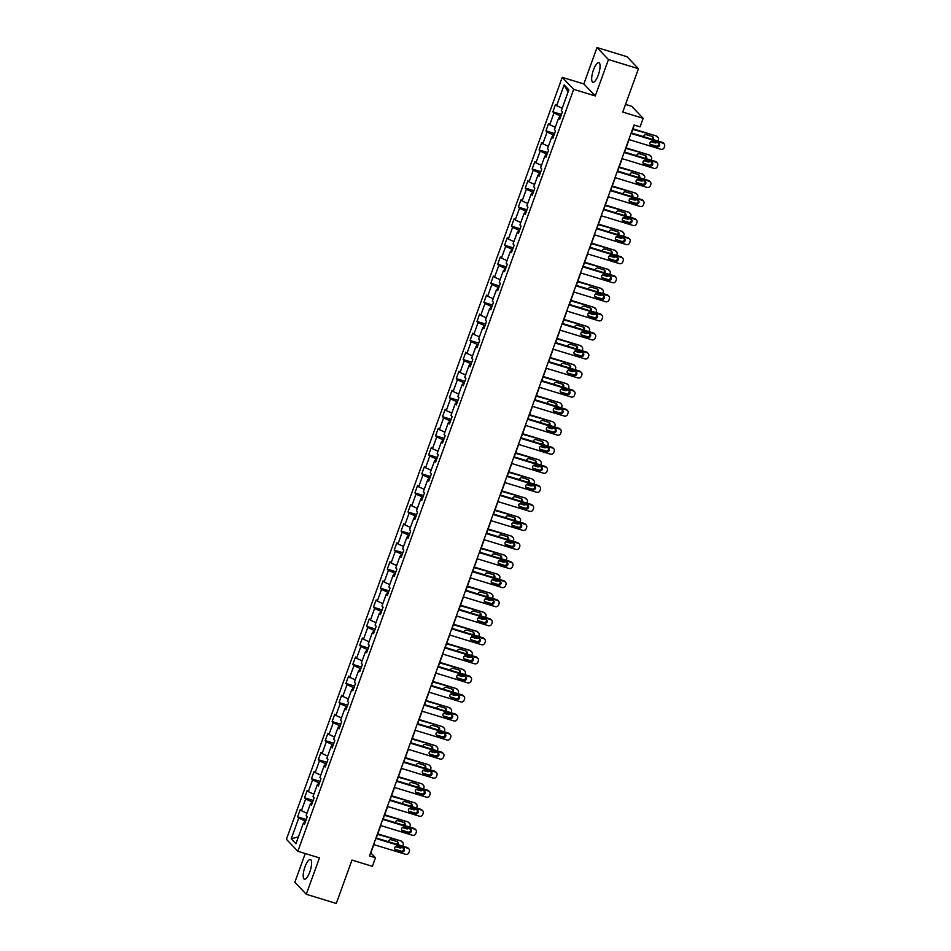 <?xml version="1.0" encoding="UTF-8"?>
<svg xmlns="http://www.w3.org/2000/svg" width="951" height="951" viewBox="0 0 951 951"><rect width="100%" height="100%" fill="white"/><g stroke="black" fill="none" stroke-linecap="round" stroke-linejoin="round"><path stroke-width="1.43" d="M309.824 871.889A10.259 3.091 -73 0 0 310.406 859.538A10.259 3.091 -73 0 0 304.998 866.825A10.259 3.091 -73 0 0 304.415 879.176A10.259 3.091 -73 0 0 309.824 871.889M598.286 75.01A10.259 3.091 -73 0 0 598.88 62.659A10.259 3.091 -73 0 0 593.472 69.946A10.259 3.091 -73 0 0 592.877 82.297A10.259 3.091 -73 0 0 598.286 75.01M305.247 853.546L294.846 882.29L306.281 894.285L336.285 903.45L351.977 860.084L372.376 866.325L375.479 857.766L370.842 852.904L373.838 844.619M562.231 77.352L286.417 839.293L297.853 851.288L573.667 89.346L562.231 77.352L583.843 83.95L595.278 95.944L608.45 59.544L597.014 47.55L583.843 83.95M597.014 47.55L627.018 56.715L638.454 68.71L622.75 112.063L643.161 118.304L631.726 106.31L625.532 104.408M608.45 59.544L638.454 68.71M304.986 823.031L303.452 822.96L304.582 824.148L307.232 816.814L306.115 815.637L310.359 803.904L311.488 805.093L314.139 797.758L313.01 796.581L317.254 784.848L318.383 786.037L321.034 778.703L319.905 777.526L324.148 765.793L325.278 766.981L327.929 759.647L326.799 758.47L331.043 746.737L332.172 747.926L334.823 740.591L333.706 739.414L337.95 727.681L339.079 728.87L341.73 721.547L340.601 720.359L344.844 708.638L345.974 709.815L348.625 702.492L347.495 701.303L351.739 689.582L352.869 690.759L355.519 683.436L354.39 682.247L358.634 670.526L359.763 671.703L362.414 664.38L361.297 663.192L365.541 651.471L366.67 652.648L369.321 645.325L368.192 644.136L372.435 632.415L373.565 633.592L376.216 626.269L375.086 625.08L379.33 613.359L380.459 614.548L383.11 607.213L381.981 606.025L386.225 594.304L387.354 595.492L390.005 588.158L388.888 586.981L393.132 575.248L394.261 576.437L396.912 569.102L395.782 567.925L400.026 556.192L401.156 557.381L403.806 550.047L402.677 548.87L406.921 537.137L408.05 538.325L410.701 530.991L409.572 529.814L413.816 518.081L414.945 519.27L417.596 511.935L416.479 510.758L420.722 499.025L421.852 500.214L424.503 492.88L423.373 491.703L427.617 479.982L428.746 481.158L431.397 473.836L430.268 472.647L434.512 460.926L435.641 462.103L438.292 454.78L437.163 453.591L441.407 441.87L442.536 443.047L445.187 435.724L444.069 434.536L448.313 422.815L449.443 423.991L452.094 416.669L450.964 415.48L455.208 403.759L456.337 404.936L458.988 397.613L457.859 396.424L462.103 384.703L463.232 385.88L465.883 378.557L464.754 377.369L468.998 365.648L470.127 366.836L472.778 359.502L471.66 358.325L475.904 346.592L477.033 347.781L479.684 340.446L478.555 339.269L482.799 327.536L483.928 328.725L486.579 321.39L485.45 320.214L489.694 308.481L490.823 309.669L493.474 302.335L492.345 301.158L496.588 289.425L497.718 290.614L500.369 283.279L499.251 282.102L503.495 270.369L504.624 271.558L507.275 264.223L506.146 263.047L510.39 251.326L511.519 252.502L514.17 245.18L513.041 243.991L517.285 232.27L518.414 233.447L521.065 226.124L519.935 224.935L524.179 213.214L525.309 214.391L527.96 207.068L526.842 205.88L531.086 194.159L532.215 195.335L534.866 188.013L533.737 186.824L537.981 175.103L539.11 176.28L541.761 168.957L540.632 167.768L544.875 156.047L546.005 157.224L548.656 149.901L547.526 148.713L551.77 136.992L552.9 138.18L555.55 130.846L554.433 129.657L558.677 117.936L559.806 119.125L562.457 111.79L561.328 110.613L568.841 89.846L564.145 84.912L568.08 91.962M303.452 822.96L295.939 843.727L291.244 838.794L298.757 818.038L297.627 816.85L306.27 819.489M564.145 84.912L556.632 105.68L555.503 104.503L552.852 111.826L553.969 113.014L549.726 124.736L548.596 123.547L545.945 130.881L547.075 132.058L542.831 143.791L541.701 142.602L539.051 149.937L540.18 151.114L535.936 162.847L534.807 161.658L532.156 168.993L533.285 170.17L529.041 181.903L527.912 180.714L525.261 188.048L526.379 189.225L522.135 200.958L521.005 199.769L518.354 207.104L519.484 208.281L515.24 220.014L514.111 218.825L511.46 226.16L512.589 227.337L508.345 239.07L507.216 237.881L504.565 245.203L505.694 246.392L501.45 258.113L500.321 256.936L497.67 264.259L498.788 265.448L494.544 277.169L493.414 275.992L490.764 283.315L491.893 284.504L487.649 296.225L486.52 295.048L483.869 302.37L484.998 303.559L480.754 315.28L479.625 314.103L476.974 321.426L478.103 322.615L473.86 334.336L472.73 333.159L470.079 340.482L471.197 341.671L466.953 353.392L465.824 352.203L463.173 359.537L464.302 360.726L460.058 372.447L458.929 371.259L456.278 378.593L457.407 379.77L453.163 391.503L452.034 390.314L449.383 397.649L450.512 398.826L446.269 410.559L445.139 409.37L442.488 416.704L443.606 417.881L439.362 429.614L438.245 428.425L435.582 435.76L436.711 436.937L432.467 448.67L431.338 447.481L428.687 454.816L429.816 455.993L425.572 467.726L424.443 466.537L421.792 473.871L422.922 475.048L418.678 486.769L417.548 485.592L414.898 492.915L416.015 494.104L411.771 505.825L410.654 504.648L407.991 511.971L409.12 513.16L404.876 524.881L403.747 523.704L401.096 531.027L402.225 532.215L397.982 543.936L396.852 542.759L394.201 550.082L395.331 551.271L391.087 562.992L389.958 561.815L387.307 569.138L388.424 570.327L384.18 582.048L383.063 580.871L380.4 588.193L381.529 589.382L377.285 601.103L376.156 599.915L373.505 607.249L374.635 608.426L370.391 620.159L369.261 618.97L366.61 626.305L367.74 627.482L363.496 639.215L362.367 638.026L359.716 645.36L360.833 646.537L356.589 658.27L355.472 657.082L352.809 664.416L353.938 665.593L349.695 677.326L348.565 676.137L345.914 683.472L347.044 684.649L342.8 696.382L341.671 695.193L339.02 702.527L340.149 703.704L335.905 715.425L334.776 714.249L332.125 721.571L333.242 722.76L328.998 734.481L327.881 733.304L325.218 740.627L326.348 741.816L322.104 753.537L320.974 752.36L318.323 759.683L319.453 760.871L315.209 772.592L314.08 771.416L311.429 778.738L312.558 779.927L308.314 791.648L307.185 790.471L304.534 797.794L305.651 798.983L301.408 810.704L300.29 809.527L297.627 816.85M643.161 118.304L640.059 126.852L634.067 125.021L369.475 855.936L375.479 857.766M312.594 802.014L311.69 801.741L310.906 803.928M311.88 803.975L310.359 803.904M301.408 810.704L306.971 813.248M305.651 798.983L311.69 801.741M319.488 782.958L318.597 782.685L317.8 784.872M318.787 784.92L317.254 784.848M308.314 791.648L313.866 794.192M312.558 779.927L318.597 782.685M326.395 763.903L325.492 763.629L324.695 765.828M325.682 765.864L324.148 765.793M315.209 772.592L320.772 775.136M319.453 760.871L325.492 763.629M333.29 744.847L332.386 744.574L331.59 746.773M332.577 746.82L331.043 746.737M322.104 753.537L327.667 756.081M326.348 741.816L332.386 744.574M340.185 725.803L339.281 725.518L338.497 727.717M339.471 727.765L337.95 727.681M328.998 734.481L334.562 737.025M333.242 722.76L339.281 725.518M347.079 706.748L346.188 706.462L345.391 708.661M346.378 708.709L344.844 708.638M335.905 715.425L341.457 717.981M340.149 703.704L346.188 706.462M353.986 687.692L353.083 687.418L352.286 689.606M353.273 689.653L351.739 689.582M342.8 696.382L348.363 698.926M347.044 684.649L353.083 687.418M360.881 668.636L359.977 668.363L359.181 670.55M360.167 670.598L358.634 670.526M349.695 677.326L355.258 679.87M353.938 665.593L359.977 668.363M367.775 649.581L366.872 649.307L366.087 651.494M367.062 651.542L365.541 651.471M356.589 658.27L362.153 660.814M360.833 646.537L366.872 649.307M374.67 630.525L373.779 630.251L372.982 632.439M373.969 632.486L372.435 632.415M363.496 639.215L369.047 641.759M367.74 627.482L373.779 630.251M381.577 611.469L380.673 611.196L379.877 613.383M380.864 613.431L379.33 613.359M370.391 620.159L375.954 622.703M374.635 608.426L380.673 611.196M388.472 592.414L387.568 592.14L386.772 594.327M387.758 594.375L386.225 594.304M377.285 601.103L382.849 603.647M381.529 589.382L387.568 592.14M395.366 573.358L394.463 573.084L393.678 575.272M394.653 575.319L393.132 575.248M384.18 582.048L389.744 584.592M388.424 570.327L394.463 573.084M402.261 554.302L401.37 554.029L400.573 556.216M401.56 556.264L400.026 556.192M391.087 562.992L396.638 565.536M395.331 551.271L401.37 554.029M409.168 535.247L408.264 534.973L407.468 537.16M408.454 537.208L406.921 537.137M397.982 543.936L403.545 546.48M402.225 532.215L408.264 534.973M416.062 516.191L415.159 515.918L414.363 518.117M415.349 518.152L413.816 518.081M404.876 524.881L410.44 527.425M409.12 513.16L415.159 515.918M422.957 497.147L422.054 496.862L421.269 499.061M422.244 499.109L420.722 499.025M411.771 505.825L417.334 508.369M416.015 494.104L422.054 496.862M429.852 478.091L428.96 477.806L428.164 480.005M429.151 480.053L427.617 479.982M418.678 486.769L424.229 489.325M422.922 475.048L428.96 477.806M436.759 459.036L435.855 458.762L435.059 460.95M436.045 460.997L434.512 460.926M425.572 467.726L431.136 470.269M429.816 455.993L435.855 458.762M443.653 439.98L442.75 439.707L441.953 441.894M442.94 441.942L441.407 441.87M432.467 448.67L438.031 451.214M436.711 436.937L442.75 439.707M450.548 420.924L449.645 420.651L448.86 422.838M449.835 422.886L448.313 422.815M439.362 429.614L444.925 432.158M443.606 417.881L449.645 420.651M457.443 401.869L456.551 401.595L455.755 403.783M456.742 403.83L455.208 403.759M446.269 410.559L451.82 413.103M450.512 398.826L456.551 401.595M464.35 382.813L463.446 382.54L462.65 384.727M463.636 384.775L462.103 384.703M453.163 391.503L458.727 394.047M457.407 379.77L463.446 382.54M471.244 363.757L470.341 363.484L469.544 365.671M470.531 365.719L468.998 365.648M460.058 372.447L465.621 374.991M464.302 360.726L470.341 363.484M478.139 344.702L477.236 344.428L476.451 346.616M477.426 346.663L475.904 346.592M466.953 353.392L472.516 355.936M471.197 341.671L477.236 344.428M485.034 325.646L484.142 325.373L483.346 327.56M484.332 327.608L482.799 327.536M473.86 334.336L479.411 336.88M478.103 322.615L484.142 325.373M491.94 306.591L491.037 306.317L490.24 308.504M491.227 308.552L489.694 308.481M480.754 315.28L486.318 317.824M484.998 303.559L491.037 306.317M498.835 287.535L497.932 287.261L497.135 289.461M498.122 289.496L496.588 289.425M487.649 296.225L493.212 298.769M491.893 284.504L497.932 287.261M505.73 268.479L504.826 268.206L504.042 270.405M505.017 270.453L503.495 270.369M494.544 277.169L500.107 279.713M498.788 265.448L504.826 268.206M512.625 249.435L511.733 249.15L510.937 251.349M511.923 251.397L510.39 251.326M501.45 258.113L507.002 260.657M505.694 246.392L511.733 249.15M519.531 230.38L518.628 230.106L517.831 232.294M518.818 232.341L517.285 232.27M508.345 239.07L513.909 241.613M512.589 227.337L518.628 230.106M526.426 211.324L525.523 211.051L524.726 213.238M525.713 213.286L524.179 213.214M515.24 220.014L520.803 222.558M519.484 208.281L525.523 211.051M533.321 192.268L532.417 191.995L531.633 194.182M532.608 194.23L531.086 194.159M522.135 200.958L527.698 203.502M526.379 189.225L532.417 191.995M540.216 173.213L539.324 172.939L538.528 175.127M539.514 175.174L537.981 175.103M529.041 181.903L534.593 184.446M533.285 170.17L539.324 172.939M547.122 154.157L546.219 153.884L545.422 156.071M546.409 156.119L544.875 156.047M535.936 162.847L541.499 165.391M540.18 151.114L546.219 153.884M554.017 135.101L553.113 134.828L552.317 137.015M553.304 137.063L551.77 136.992M542.831 143.791L548.394 146.335M547.075 132.058L553.113 134.828M560.912 116.046L560.008 115.772L559.224 117.96M560.198 118.007L558.677 117.936M549.726 124.736L555.289 127.279M553.969 113.014L560.008 115.772M556.632 105.68L562.184 108.224M595.278 95.944L573.667 89.346M306.281 894.285L319.453 857.885L297.853 851.288M376.239 837.997L380.733 825.563M383.134 818.942L387.639 806.507M390.029 799.886L394.534 787.452M396.936 780.83L401.429 768.396M403.83 761.775L408.324 749.34M410.725 742.719L415.23 730.285M417.62 723.663L422.125 711.229M424.526 704.608L429.02 692.173M431.421 685.552L435.915 673.13M438.316 666.496L442.821 654.074M445.211 647.441L449.716 635.018M452.117 628.385L456.611 615.963M459.012 609.341L463.506 596.907M465.907 590.286L470.412 577.851M472.802 571.23L477.307 558.796M479.708 552.174L484.202 539.74M486.603 533.119L491.096 520.684M493.498 514.063L498.003 501.629M500.392 495.007L504.898 482.573M507.299 475.952L511.793 463.517M514.194 456.896L518.687 444.462M521.089 437.84L525.594 425.418M527.983 418.785L532.489 406.362M534.89 399.729L539.383 387.307M541.785 380.673L546.278 368.251M548.679 361.63L553.185 349.195M555.574 342.574L560.08 330.14M562.481 323.518L566.974 311.084M569.376 304.463L573.869 292.028M576.27 285.407L580.776 272.973M583.165 266.351L587.67 253.917M590.072 247.296L594.565 234.861M596.966 228.24L601.46 215.806M603.861 209.184L608.367 196.762M610.756 190.129L615.261 177.706M617.663 171.073L622.156 158.651M624.557 152.017L629.051 139.595M631.452 132.974L634.305 125.092M305.699 821.07L304.795 820.796L303.999 822.984M291.244 838.794L298.436 836.844M298.757 818.038L304.795 820.796M552.852 111.826L561.482 114.465M545.945 130.881L554.588 133.52M539.051 149.937L547.693 152.576M532.156 168.993L540.798 171.632M525.261 188.048L533.891 190.687M518.354 207.104L526.997 209.743M511.46 226.16L520.102 228.799M504.565 245.203L513.207 247.842M497.67 264.259L506.301 266.898M490.764 283.315L499.406 285.954M483.869 302.37L492.511 305.009M476.974 321.426L485.616 324.065M470.079 340.482L478.71 343.121M463.173 359.537L471.815 362.176M456.278 378.593L464.92 381.232M449.383 397.649L458.025 400.288M442.488 416.704L451.119 419.343M435.582 435.76L444.224 438.399M428.687 454.816L437.329 457.455M421.792 473.871L430.434 476.499M414.898 492.915L423.528 495.554M407.991 511.971L416.633 514.61M401.096 531.027L409.738 533.666M394.201 550.082L402.844 552.721M387.307 569.138L395.937 571.777M380.4 588.193L389.042 590.833M373.505 607.249L382.147 609.888M366.61 626.305L375.253 628.944M359.716 645.36L368.346 648M352.809 664.416L361.451 667.055M345.914 683.472L354.557 686.111M339.02 702.527L347.662 705.155M332.125 721.571L340.755 724.21M325.218 740.627L333.86 743.266M318.323 759.683L326.966 762.322M311.429 778.738L320.071 781.377M304.534 797.794L313.164 800.433M631.024 133.413L663.073 143.197A2.627 2.473 136.4 0 1 664.583 146.371L664.143 147.595A2.627 2.473 136.4 0 1 660.862 149.307L628.813 139.524M664.095 143.827L663.322 143.019A2.627 2.473 -43.6 0 0 662.3 142.388L631.214 132.89M658.354 142.983A2.104 1.985 -43.6 0 1 659.34 145.967A2.104 1.985 -43.6 0 1 656.939 146.882L651.173 145.123A2.104 1.985 -43.6 0 1 650.187 142.127A2.104 1.985 -43.6 0 1 652.588 141.224L658.354 142.983M658.722 143.137A2.104 1.985 -43.6 0 1 656.166 146.074L650.401 144.314A2.104 1.985 -43.6 0 1 650.032 144.16M656.832 142.507A2.627 2.473 136.4 0 1 654.68 142.816L650.674 141.604M632.76 129.348L656.119 135.91A2.627 2.473 -43.6 0 1 657.141 136.528L657.914 137.336A2.627 2.473 136.4 0 0 656.891 136.718M632.95 128.825L656.119 135.91M651.899 139.215A2.104 1.985 136.4 0 0 652.541 136.647M653.099 139.583A2.104 1.985 136.4 0 0 652.172 136.492L646.407 134.733A2.104 1.985 136.4 0 0 643.661 136.694M657.973 141.069L658.401 139.892A2.627 2.473 136.4 0 0 657.914 137.336M624.129 152.469L656.166 162.252A2.627 2.473 136.4 0 1 657.688 165.426L657.248 166.651A2.627 2.473 136.4 0 1 653.955 168.363L621.918 158.579M657.189 162.883L656.416 162.074A2.627 2.473 -43.6 0 0 655.394 161.444L624.32 151.946M651.447 162.027A2.104 1.985 -43.6 0 1 652.434 165.022A2.104 1.985 -43.6 0 1 650.032 165.938L644.279 164.178A2.104 1.985 -43.6 0 1 643.292 161.183A2.104 1.985 -43.6 0 1 645.693 160.267L651.447 162.027M651.815 162.193A2.104 1.985 -43.6 0 1 649.26 165.129L643.506 163.37A2.104 1.985 -43.6 0 1 643.138 163.215M617.235 171.525L649.271 181.308A2.627 2.473 136.4 0 1 650.793 184.482L650.353 185.707A2.627 2.473 136.4 0 1 647.06 187.418L615.024 177.623M650.294 181.938L649.521 181.13A2.627 2.473 -43.6 0 0 648.499 180.5L617.413 171.002M644.552 181.082A2.104 1.985 -43.6 0 1 645.539 184.078A2.104 1.985 -43.6 0 1 643.138 184.993L637.384 183.234A2.104 1.985 -43.6 0 1 636.397 180.238A2.104 1.985 -43.6 0 1 638.799 179.323L644.552 181.082M644.921 181.249A2.104 1.985 -43.6 0 1 642.365 184.185L636.611 182.426A2.104 1.985 -43.6 0 1 636.243 182.271M649.925 161.563A2.627 2.473 136.4 0 1 647.774 161.872L643.779 160.66M625.865 148.404L649.212 154.954A2.627 2.473 -43.6 0 1 650.234 155.584L651.007 156.392A2.627 2.473 136.4 0 0 649.985 155.774M626.055 147.881L649.212 154.954M644.992 158.27A2.104 1.985 136.4 0 0 645.634 155.702M646.193 158.627A2.104 1.985 136.4 0 0 645.277 155.548L639.512 153.789A2.104 1.985 136.4 0 0 636.766 155.75M651.078 160.125L651.506 158.948A2.627 2.473 136.4 0 0 651.007 156.392M643.031 180.619A2.627 2.473 136.4 0 1 640.879 180.928L636.885 179.715M618.97 167.459L642.317 174.009A2.627 2.473 -43.6 0 1 643.34 174.639L644.112 175.448A2.627 2.473 136.4 0 0 643.09 174.829M619.16 166.936L642.317 174.009M638.097 177.326A2.104 1.985 136.4 0 0 638.739 174.758M639.298 177.682A2.104 1.985 136.4 0 0 638.371 174.604L632.617 172.844A2.104 1.985 136.4 0 0 629.859 174.806M644.184 179.18L644.612 178.003A2.627 2.473 136.4 0 0 644.112 175.448M610.328 190.58L642.377 200.364A2.627 2.473 136.4 0 1 643.886 203.538L643.447 204.762A2.627 2.473 136.4 0 1 640.166 206.474L608.117 196.679M643.399 200.994L642.626 200.174A2.627 2.473 -43.6 0 0 641.604 199.555L610.518 190.057M637.657 200.138A2.104 1.985 -43.6 0 1 638.644 203.134A2.104 1.985 -43.6 0 1 636.243 204.049L630.477 202.29A2.104 1.985 -43.6 0 1 629.491 199.294A2.104 1.985 -43.6 0 1 631.892 198.379L637.657 200.138M638.026 200.292A2.104 1.985 -43.6 0 1 635.47 203.241L629.705 201.481A2.104 1.985 -43.6 0 1 629.336 201.327M603.433 209.636L635.482 219.419A2.627 2.473 136.4 0 1 636.992 222.593L636.552 223.818A2.627 2.473 136.4 0 1 633.271 225.53L601.222 215.734M636.504 220.05L635.732 219.229A2.627 2.473 -43.6 0 0 634.709 218.611L603.623 209.113M630.763 219.194A2.104 1.985 -43.6 0 1 631.749 222.189A2.104 1.985 -43.6 0 1 629.348 223.105L623.583 221.345A2.104 1.985 -43.6 0 1 622.596 218.35A2.104 1.985 -43.6 0 1 624.997 217.434L630.763 219.194M631.131 219.348A2.104 1.985 -43.6 0 1 628.575 222.296L622.81 220.537A2.104 1.985 -43.6 0 1 622.441 220.382M596.539 228.68L628.575 238.475A2.627 2.473 136.4 0 1 630.097 241.649L629.657 242.874A2.627 2.473 136.4 0 1 626.364 244.573L594.327 234.79M629.598 239.093L628.825 238.285A2.627 2.473 -43.6 0 0 627.803 237.667L596.729 228.169M623.856 238.249A2.104 1.985 -43.6 0 1 624.843 241.245A2.104 1.985 -43.6 0 1 622.441 242.16L616.688 240.401A2.104 1.985 -43.6 0 1 615.701 237.405A2.104 1.985 -43.6 0 1 618.102 236.49L623.856 238.249M624.225 238.404A2.104 1.985 -43.6 0 1 621.669 241.352L615.915 239.593A2.104 1.985 -43.6 0 1 615.547 239.438M636.136 199.674A2.627 2.473 136.4 0 1 633.984 199.983L629.99 198.759M612.075 186.515L635.423 193.065A2.627 2.473 -43.6 0 1 636.445 193.695L637.218 194.503A2.627 2.473 136.4 0 0 636.195 193.873M612.254 185.992L635.423 193.065M631.202 196.37A2.104 1.985 136.4 0 0 631.844 193.814M632.403 196.738A2.104 1.985 136.4 0 0 631.476 193.659L625.71 191.9A2.104 1.985 136.4 0 0 622.964 193.861M637.289 198.236L637.705 197.059A2.627 2.473 136.4 0 0 637.218 194.503M629.241 218.73A2.627 2.473 136.4 0 1 627.089 219.039L623.083 217.815M605.169 205.571L628.528 212.121A2.627 2.473 -43.6 0 1 629.55 212.751L630.323 213.559A2.627 2.473 136.4 0 0 629.3 212.929M605.359 205.047L628.528 212.121M624.308 215.425A2.104 1.985 136.4 0 0 624.95 212.869M625.508 215.794A2.104 1.985 136.4 0 0 624.581 212.715L618.816 210.956A2.104 1.985 136.4 0 0 616.07 212.917M630.382 217.292L630.81 216.115A2.627 2.473 136.4 0 0 630.323 213.559M622.334 237.786A2.627 2.473 136.4 0 1 620.183 238.095L616.189 236.87M598.274 224.626L621.621 231.176A2.627 2.473 -43.6 0 1 622.643 231.806L623.416 232.615A2.627 2.473 136.4 0 0 622.394 231.985M598.464 224.103L621.621 231.176M617.401 234.481A2.104 1.985 136.4 0 0 618.043 231.925M618.602 234.849A2.104 1.985 136.4 0 0 617.686 231.771L611.921 230.011A2.104 1.985 136.4 0 0 609.175 231.973M623.487 236.347L623.915 235.159A2.627 2.473 136.4 0 0 623.416 232.615M589.644 247.736L621.681 257.531A2.627 2.473 136.4 0 1 623.202 260.705L622.762 261.929A2.627 2.473 136.4 0 1 619.47 263.629L587.433 253.846M622.703 258.149L621.93 257.341A2.627 2.473 -43.6 0 0 620.908 256.711L589.822 247.224M616.961 257.305A2.104 1.985 -43.6 0 1 617.948 260.301A2.104 1.985 -43.6 0 1 615.547 261.216L609.793 259.457A2.104 1.985 -43.6 0 1 608.806 256.461A2.104 1.985 -43.6 0 1 611.208 255.546L616.961 257.305M617.33 257.459A2.104 1.985 -43.6 0 1 614.774 260.408L609.02 258.648A2.104 1.985 -43.6 0 1 608.652 258.494M615.44 256.841A2.627 2.473 136.4 0 1 613.288 257.15L609.294 255.926M591.379 243.67L614.726 250.232A2.627 2.473 -43.6 0 1 615.749 250.862L616.521 251.67A2.627 2.473 136.4 0 0 615.499 251.04M591.57 243.159L614.726 250.232M610.506 253.537A2.104 1.985 136.4 0 0 611.148 250.981M611.707 253.905A2.104 1.985 136.4 0 0 610.78 250.826L605.026 249.067A2.104 1.985 136.4 0 0 602.268 251.028M616.593 255.391L617.021 254.214A2.627 2.473 136.4 0 0 616.521 251.67M582.737 266.791L614.786 276.586A2.627 2.473 136.4 0 1 616.296 279.76L615.856 280.973A2.627 2.473 136.4 0 1 612.575 282.685L580.526 272.901M615.808 277.205L615.035 276.396A2.627 2.473 -43.6 0 0 614.013 275.766L582.927 266.28M610.067 276.361A2.104 1.985 -43.6 0 1 611.053 279.356A2.104 1.985 -43.6 0 1 608.652 280.272L602.886 278.512A2.104 1.985 -43.6 0 1 601.9 275.517A2.104 1.985 -43.6 0 1 604.301 274.601L610.067 276.361M610.435 276.515A2.104 1.985 -43.6 0 1 607.879 279.463L602.114 277.704A2.104 1.985 -43.6 0 1 601.745 277.549M608.545 275.897A2.627 2.473 136.4 0 1 606.393 276.206L602.399 274.982M584.485 262.726L607.832 269.288A2.627 2.473 -43.6 0 1 608.854 269.918L609.627 270.726A2.627 2.473 136.4 0 0 608.604 270.096M584.663 262.214L607.832 269.288M603.612 272.592A2.104 1.985 136.4 0 0 604.254 270.036M604.812 272.961A2.104 1.985 136.4 0 0 603.885 269.882L598.12 268.123A2.104 1.985 136.4 0 0 595.374 270.084M609.698 274.447L610.114 273.27A2.627 2.473 136.4 0 0 609.627 270.726M575.842 285.847L607.891 295.63A2.627 2.473 136.4 0 1 609.401 298.816L608.961 300.029A2.627 2.473 136.4 0 1 605.68 301.74L573.631 291.957M608.913 296.26L608.141 295.452A2.627 2.473 -43.6 0 0 607.118 294.822L576.033 285.336M603.172 295.416A2.104 1.985 -43.6 0 1 604.158 298.412A2.104 1.985 -43.6 0 1 601.757 299.327L595.992 297.568A2.104 1.985 -43.6 0 1 595.005 294.572A2.104 1.985 -43.6 0 1 597.406 293.657L603.172 295.416M603.54 295.571A2.104 1.985 -43.6 0 1 600.984 298.519L595.219 296.76A2.104 1.985 -43.6 0 1 594.851 296.593M601.65 294.953A2.627 2.473 136.4 0 1 599.499 295.262L595.492 294.037M577.578 281.781L600.937 288.343A2.627 2.473 -43.6 0 1 601.959 288.973L602.732 289.782A2.627 2.473 136.4 0 0 601.71 289.152M577.768 281.27L600.937 288.343M596.717 291.648A2.104 1.985 136.4 0 0 597.359 289.092M597.917 292.016A2.104 1.985 136.4 0 0 596.99 288.938L591.225 287.178A2.104 1.985 136.4 0 0 588.479 289.128M602.791 293.502L603.219 292.326A2.627 2.473 136.4 0 0 602.732 289.782M568.948 304.902L600.984 314.686A2.627 2.473 136.4 0 1 602.506 317.872L602.066 319.084A2.627 2.473 136.4 0 1 598.773 320.796L566.737 311.013M602.007 315.316L601.234 314.508A2.627 2.473 -43.6 0 0 600.212 313.878L569.138 304.391M596.277 314.472A2.104 1.985 -43.6 0 1 597.252 317.468A2.104 1.985 -43.6 0 1 594.851 318.383L589.097 316.624A2.104 1.985 -43.6 0 1 588.11 313.628A2.104 1.985 -43.6 0 1 590.512 312.713L596.277 314.472M596.634 314.626A2.104 1.985 -43.6 0 1 594.078 317.563L588.324 315.803A2.104 1.985 -43.6 0 1 587.956 315.649M594.744 314.008A2.627 2.473 136.4 0 1 592.592 314.317L588.598 313.093M570.683 300.837L594.03 307.399A2.627 2.473 -43.6 0 1 595.053 308.029L595.825 308.837A2.627 2.473 136.4 0 0 594.803 308.207M570.873 300.326L594.03 307.399M589.81 310.704A2.104 1.985 136.4 0 0 590.452 308.148M591.011 311.072A2.104 1.985 136.4 0 0 590.096 307.981L584.33 306.222A2.104 1.985 136.4 0 0 581.584 308.183M595.897 312.558L596.325 311.381A2.627 2.473 136.4 0 0 595.825 308.837M562.053 323.958L594.09 333.742A2.627 2.473 136.4 0 1 595.611 336.916L595.171 338.14A2.627 2.473 136.4 0 1 591.879 339.852L559.842 330.068M595.112 334.372L594.339 333.563A2.627 2.473 -43.6 0 0 593.317 332.933L562.231 323.447M589.37 333.528A2.104 1.985 -43.6 0 1 590.357 336.523A2.104 1.985 -43.6 0 1 587.956 337.439L582.202 335.679A2.104 1.985 -43.6 0 1 581.216 332.684A2.104 1.985 -43.6 0 1 583.617 331.768L589.37 333.528M589.739 333.682A2.104 1.985 -43.6 0 1 587.183 336.618L581.43 334.859A2.104 1.985 -43.6 0 1 581.061 334.704M587.849 333.064A2.627 2.473 136.4 0 1 585.697 333.373L581.703 332.149M563.788 319.893L587.136 326.455A2.627 2.473 -43.6 0 1 588.158 327.073L588.931 327.893A2.627 2.473 136.4 0 0 587.908 327.263M563.979 319.381L587.136 326.455M582.915 329.759A2.104 1.985 136.4 0 0 583.557 327.192M584.116 330.128A2.104 1.985 136.4 0 0 583.189 327.037L577.435 325.278A2.104 1.985 136.4 0 0 574.677 327.239M589.002 331.614L589.43 330.437A2.627 2.473 136.4 0 0 588.931 327.893M555.146 343.014L587.195 352.797A2.627 2.473 136.4 0 1 588.705 355.971L588.265 357.196A2.627 2.473 136.4 0 1 584.984 358.907L552.935 349.124M588.217 353.427L587.445 352.619A2.627 2.473 -43.6 0 0 586.422 351.989L555.336 342.491M582.476 352.583A2.104 1.985 -43.6 0 1 583.462 355.579A2.104 1.985 -43.6 0 1 581.061 356.482L575.296 354.723A2.104 1.985 -43.6 0 1 574.309 351.739A2.104 1.985 -43.6 0 1 576.71 350.824L582.476 352.583M582.844 352.738A2.104 1.985 -43.6 0 1 580.288 355.674L574.523 353.915A2.104 1.985 -43.6 0 1 574.154 353.76M580.954 352.12A2.627 2.473 136.4 0 1 578.802 352.429L574.808 351.204M556.894 338.948L580.241 345.51A2.627 2.473 -43.6 0 1 581.263 346.128L582.036 346.949A2.627 2.473 136.4 0 0 581.013 346.319M557.072 338.437L580.241 345.51M576.021 348.815A2.104 1.985 136.4 0 0 576.663 346.247M577.221 349.183A2.104 1.985 136.4 0 0 576.294 346.093L570.529 344.333A2.104 1.985 136.4 0 0 567.783 346.295M582.107 350.669L582.523 349.493A2.627 2.473 136.4 0 0 582.036 346.949M548.251 362.069L580.3 371.853A2.627 2.473 136.4 0 1 581.81 375.027L581.37 376.251A2.627 2.473 136.4 0 1 578.089 377.963L546.04 368.18M581.323 372.483L580.55 371.675A2.627 2.473 -43.6 0 0 579.528 371.045L548.442 361.546M575.581 371.639A2.104 1.985 -43.6 0 1 576.568 374.635A2.104 1.985 -43.6 0 1 574.166 375.538L568.401 373.779A2.104 1.985 -43.6 0 1 567.414 370.795A2.104 1.985 -43.6 0 1 569.815 369.88L575.581 371.639M575.949 371.793A2.104 1.985 -43.6 0 1 573.394 374.73L567.628 372.97A2.104 1.985 -43.6 0 1 567.26 372.816M574.059 371.175A2.627 2.473 136.4 0 1 571.908 371.484L567.902 370.26M549.987 358.004L573.346 364.566A2.627 2.473 -43.6 0 1 574.368 365.184L575.141 365.992A2.627 2.473 136.4 0 0 574.119 365.374M550.177 357.481L573.346 364.566M569.126 367.871A2.104 1.985 136.4 0 0 569.768 365.303M570.327 368.239A2.104 1.985 136.4 0 0 569.399 365.148L563.634 363.389A2.104 1.985 136.4 0 0 560.888 365.35M575.2 369.725L575.628 368.548A2.627 2.473 136.4 0 0 575.141 365.992M541.357 381.125L573.394 390.909A2.627 2.473 136.4 0 1 574.915 394.083L574.475 395.307A2.627 2.473 136.4 0 1 571.182 397.019L539.146 387.235M574.416 391.539L573.643 390.73A2.627 2.473 -43.6 0 0 572.621 390.1L541.547 380.602M568.686 390.695A2.104 1.985 -43.6 0 1 569.661 393.678A2.104 1.985 -43.6 0 1 567.26 394.594L561.506 392.834A2.104 1.985 -43.6 0 1 560.519 389.839A2.104 1.985 -43.6 0 1 562.921 388.935L568.686 390.695M569.043 390.849A2.104 1.985 -43.6 0 1 566.487 393.785L560.733 392.026A2.104 1.985 -43.6 0 1 560.365 391.871M567.153 390.219A2.627 2.473 136.4 0 1 565.001 390.528L561.007 389.316M543.092 377.06L566.439 383.622A2.627 2.473 -43.6 0 1 567.462 384.24L568.234 385.048A2.627 2.473 136.4 0 0 567.212 384.43M543.283 376.537L566.439 383.622M562.219 386.926A2.104 1.985 136.4 0 0 562.861 384.359M563.42 387.283A2.104 1.985 136.4 0 0 562.505 384.204L556.739 382.445A2.104 1.985 136.4 0 0 553.993 384.406M568.306 388.781L568.734 387.604A2.627 2.473 136.4 0 0 568.234 385.048M534.462 400.181L566.499 409.964A2.627 2.473 136.4 0 1 568.02 413.138L567.581 414.363A2.627 2.473 136.4 0 1 564.288 416.074L532.251 406.279M567.521 410.594L566.748 409.786A2.627 2.473 -43.6 0 0 565.726 409.156L534.64 399.658M561.779 409.738A2.104 1.985 -43.6 0 1 562.766 412.734A2.104 1.985 -43.6 0 1 560.365 413.649L554.611 411.89A2.104 1.985 -43.6 0 1 553.625 408.894A2.104 1.985 -43.6 0 1 556.026 407.979L561.779 409.738M562.148 409.905A2.104 1.985 -43.6 0 1 559.592 412.841L553.839 411.082A2.104 1.985 -43.6 0 1 553.47 410.927M560.258 409.275A2.627 2.473 136.4 0 1 558.106 409.584L554.112 408.371M536.198 396.115L559.545 402.665A2.627 2.473 -43.6 0 1 560.567 403.295L561.34 404.104A2.627 2.473 136.4 0 0 560.317 403.486M536.388 395.592L559.545 402.665M555.325 405.982A2.104 1.985 136.4 0 0 555.966 403.414M556.525 406.339A2.104 1.985 136.4 0 0 555.598 403.26L549.844 401.5A2.104 1.985 136.4 0 0 547.087 403.462M561.411 407.836L561.839 406.659A2.627 2.473 136.4 0 0 561.34 404.104M527.555 419.236L559.604 429.02A2.627 2.473 136.4 0 1 561.114 432.194L560.674 433.418A2.627 2.473 136.4 0 1 557.393 435.13L525.344 425.335M560.626 429.65L559.854 428.83A2.627 2.473 -43.6 0 0 558.831 428.212L527.746 418.713M554.885 428.794A2.104 1.985 -43.6 0 1 555.871 431.79A2.104 1.985 -43.6 0 1 553.47 432.705L547.705 430.946A2.104 1.985 -43.6 0 1 546.718 427.95A2.104 1.985 -43.6 0 1 549.119 427.035L554.885 428.794M555.253 428.949A2.104 1.985 -43.6 0 1 552.697 431.897L546.932 430.137A2.104 1.985 -43.6 0 1 546.563 429.983M553.363 428.33A2.627 2.473 136.4 0 1 551.211 428.639L547.217 427.427M529.303 415.171L552.65 421.721A2.627 2.473 -43.6 0 1 553.672 422.351L554.445 423.159A2.627 2.473 136.4 0 0 553.423 422.541M529.481 414.648L552.65 421.721M548.43 425.026A2.104 1.985 136.4 0 0 549.072 422.47M549.63 425.394A2.104 1.985 136.4 0 0 548.703 422.315L542.938 420.556A2.104 1.985 136.4 0 0 540.192 422.517M554.516 426.892L554.944 425.715A2.627 2.473 136.4 0 0 554.445 423.159M520.661 438.292L552.709 448.076A2.627 2.473 136.4 0 1 554.219 451.25L553.779 452.474A2.627 2.473 136.4 0 1 550.498 454.186L518.45 444.39M553.732 448.706L552.959 447.885A2.627 2.473 -43.6 0 0 551.937 447.267L520.851 437.769M547.99 447.85A2.104 1.985 -43.6 0 1 548.977 450.845A2.104 1.985 -43.6 0 1 546.575 451.761L540.81 450.001A2.104 1.985 -43.6 0 1 539.823 447.006A2.104 1.985 -43.6 0 1 542.225 446.09L547.99 447.85M548.358 448.004A2.104 1.985 -43.6 0 1 545.803 450.952L540.037 449.193A2.104 1.985 -43.6 0 1 539.669 449.038M546.468 447.386A2.627 2.473 136.4 0 1 544.317 447.695L540.311 446.471M522.396 434.227L545.755 440.777A2.627 2.473 -43.6 0 1 546.777 441.407L547.55 442.215A2.627 2.473 136.4 0 0 546.528 441.585M522.586 433.704L545.755 440.777M541.535 444.081A2.104 1.985 136.4 0 0 542.177 441.526M542.736 444.45A2.104 1.985 136.4 0 0 541.808 441.371L536.043 439.612A2.104 1.985 136.4 0 0 533.297 441.573M547.61 445.948L548.038 444.771A2.627 2.473 136.4 0 0 547.55 442.215M513.766 457.336L545.803 467.131A2.627 2.473 136.4 0 1 547.324 470.305L546.884 471.53A2.627 2.473 136.4 0 1 543.592 473.229L511.555 463.446M546.825 467.749L546.052 466.941A2.627 2.473 -43.6 0 0 545.03 466.323L513.956 456.825M541.095 466.905A2.104 1.985 -43.6 0 1 542.07 469.901A2.104 1.985 -43.6 0 1 539.669 470.816L533.915 469.057A2.104 1.985 -43.6 0 1 532.929 466.061A2.104 1.985 -43.6 0 1 535.33 465.146L541.095 466.905M541.452 467.06A2.104 1.985 -43.6 0 1 538.896 470.008L533.142 468.249A2.104 1.985 -43.6 0 1 532.774 468.094M539.562 466.442A2.627 2.473 136.4 0 1 537.422 466.751L533.416 465.526M515.501 453.282L538.848 459.832A2.627 2.473 -43.6 0 1 539.871 460.462L540.644 461.271A2.627 2.473 136.4 0 0 539.621 460.641M515.692 452.759L538.848 459.832M534.628 463.137A2.104 1.985 136.4 0 0 535.27 460.581M535.829 463.506A2.104 1.985 136.4 0 0 534.914 460.427L529.148 458.667A2.104 1.985 136.4 0 0 526.402 460.629M540.715 465.003L541.143 463.826A2.627 2.473 136.4 0 0 540.644 461.271M506.871 476.392L538.908 486.187A2.627 2.473 136.4 0 1 540.43 489.361L539.99 490.585A2.627 2.473 136.4 0 1 536.697 492.285L504.66 482.502M539.93 486.805L539.158 485.997A2.627 2.473 -43.6 0 0 538.135 485.367L507.049 475.88M534.189 485.961A2.104 1.985 -43.6 0 1 535.175 488.957A2.104 1.985 -43.6 0 1 532.774 489.872L527.02 488.113A2.104 1.985 -43.6 0 1 526.034 485.117A2.104 1.985 -43.6 0 1 528.435 484.202L534.189 485.961M534.557 486.116A2.104 1.985 -43.6 0 1 532.001 489.064L526.248 487.304A2.104 1.985 -43.6 0 1 525.879 487.15M532.667 485.497A2.627 2.473 136.4 0 1 530.515 485.806L526.521 484.582M508.607 472.326L531.954 478.888A2.627 2.473 -43.6 0 1 532.976 479.518L533.749 480.326A2.627 2.473 136.4 0 0 532.726 479.696M508.797 471.815L531.954 478.888M527.734 482.193A2.104 1.985 136.4 0 0 528.376 479.637M528.934 482.561A2.104 1.985 136.4 0 0 528.007 479.482L522.254 477.723A2.104 1.985 136.4 0 0 519.496 479.684M533.82 484.059L534.248 482.87A2.627 2.473 136.4 0 0 533.749 480.326M499.964 495.447L532.013 505.243A2.627 2.473 136.4 0 1 533.523 508.416L533.083 509.629A2.627 2.473 136.4 0 1 529.802 511.341L497.753 501.557M533.035 505.861L532.263 505.052A2.627 2.473 -43.6 0 0 531.24 504.422L500.155 494.936M527.294 505.017A2.104 1.985 -43.6 0 1 528.28 508.012A2.104 1.985 -43.6 0 1 525.879 508.928L520.114 507.168A2.104 1.985 -43.6 0 1 519.127 504.173A2.104 1.985 -43.6 0 1 521.528 503.257L527.294 505.017M527.662 505.171A2.104 1.985 -43.6 0 1 525.107 508.119L519.341 506.36A2.104 1.985 -43.6 0 1 518.973 506.205M525.772 504.553A2.627 2.473 136.4 0 1 523.621 504.862L519.626 503.638M501.712 491.382L525.059 497.944A2.627 2.473 -43.6 0 1 526.081 498.574L526.854 499.382A2.627 2.473 136.4 0 0 525.832 498.752M501.89 490.871L525.059 497.944M520.839 501.248A2.104 1.985 136.4 0 0 521.481 498.693M522.04 501.617A2.104 1.985 136.4 0 0 521.112 498.538L515.347 496.779A2.104 1.985 136.4 0 0 512.601 498.74M526.925 503.103L527.353 501.926A2.627 2.473 136.4 0 0 526.854 499.382M493.07 514.503L525.118 524.286A2.627 2.473 136.4 0 1 526.628 527.472L526.188 528.685A2.627 2.473 136.4 0 1 522.907 530.396L490.859 520.613M526.141 524.916L525.368 524.108A2.627 2.473 -43.6 0 0 524.346 523.478L493.26 513.992M520.399 524.072A2.104 1.985 -43.6 0 1 521.386 527.068A2.104 1.985 -43.6 0 1 518.984 527.983L513.219 526.224A2.104 1.985 -43.6 0 1 512.232 523.228A2.104 1.985 -43.6 0 1 514.634 522.313L520.399 524.072M520.768 524.227A2.104 1.985 -43.6 0 1 518.212 527.175L512.446 525.416A2.104 1.985 -43.6 0 1 512.078 525.261M518.877 523.609A2.627 2.473 136.4 0 1 516.726 523.918L512.72 522.693M494.805 510.437L518.164 516.999A2.627 2.473 -43.6 0 1 519.187 517.629L519.959 518.438A2.627 2.473 136.4 0 0 518.937 517.808M494.995 509.926L518.164 516.999M513.944 520.304A2.104 1.985 136.4 0 0 514.586 517.748M515.145 520.673A2.104 1.985 136.4 0 0 514.218 517.594L508.452 515.834A2.104 1.985 136.4 0 0 505.706 517.784M520.019 522.158L520.447 520.982A2.627 2.473 136.4 0 0 519.959 518.438M486.175 533.559L518.212 543.342A2.627 2.473 136.4 0 1 519.733 546.528L519.294 547.74A2.627 2.473 136.4 0 1 516.001 549.452L483.964 539.669M519.234 543.972L518.461 543.164A2.627 2.473 -43.6 0 0 517.439 542.534L486.365 533.047M513.504 543.128A2.104 1.985 -43.6 0 1 514.479 546.124A2.104 1.985 -43.6 0 1 512.078 547.039L506.324 545.28A2.104 1.985 -43.6 0 1 505.338 542.284A2.104 1.985 -43.6 0 1 507.739 541.369L513.504 543.128M513.861 543.283A2.104 1.985 -43.6 0 1 511.305 546.231L505.552 544.471A2.104 1.985 -43.6 0 1 505.183 544.305M511.971 542.664A2.627 2.473 136.4 0 1 509.831 542.973L505.825 541.749M487.911 529.493L511.258 536.055A2.627 2.473 -43.6 0 1 512.28 536.685L513.053 537.493A2.627 2.473 136.4 0 0 512.03 536.863M488.101 528.982L511.258 536.055M507.038 539.36A2.104 1.985 136.4 0 0 507.679 536.804M508.238 539.728A2.104 1.985 136.4 0 0 507.323 536.649L501.557 534.89A2.104 1.985 136.4 0 0 498.811 536.84M513.124 541.214L513.552 540.037A2.627 2.473 136.4 0 0 513.053 537.493M479.28 552.614L511.317 562.398A2.627 2.473 136.4 0 1 512.839 565.583L512.399 566.796A2.627 2.473 136.4 0 1 509.106 568.508L477.069 558.724M512.339 563.028L511.567 562.219A2.627 2.473 -43.6 0 0 510.544 561.589L479.459 552.103M506.598 562.184A2.104 1.985 -43.6 0 1 507.584 565.179A2.104 1.985 -43.6 0 1 505.183 566.095L499.43 564.335A2.104 1.985 -43.6 0 1 498.443 561.34A2.104 1.985 -43.6 0 1 500.844 560.424L506.598 562.184M506.966 562.338A2.104 1.985 -43.6 0 1 504.41 565.274L498.657 563.515A2.104 1.985 -43.6 0 1 498.288 563.361M505.076 561.72A2.627 2.473 136.4 0 1 502.924 562.029L498.93 560.805M481.016 548.549L504.363 555.111A2.627 2.473 -43.6 0 1 505.385 555.741L506.158 556.549A2.627 2.473 136.4 0 0 505.136 555.919M481.206 548.038L504.363 555.111M500.143 558.415A2.104 1.985 136.4 0 0 500.785 555.86M501.343 558.784A2.104 1.985 136.4 0 0 500.416 555.693L494.663 553.934A2.104 1.985 136.4 0 0 491.905 555.895M506.229 560.27L506.657 559.093A2.627 2.473 136.4 0 0 506.158 556.549M472.374 571.67L504.422 581.453A2.627 2.473 136.4 0 1 505.932 584.627L505.492 585.852A2.627 2.473 136.4 0 1 502.211 587.563L470.163 577.78M505.445 582.083L504.672 581.275A2.627 2.473 -43.6 0 0 503.65 580.645L472.564 571.147M499.703 581.239A2.104 1.985 -43.6 0 1 500.69 584.235A2.104 1.985 -43.6 0 1 498.288 585.15L492.523 583.391A2.104 1.985 -43.6 0 1 491.536 580.395A2.104 1.985 -43.6 0 1 493.938 579.48L499.703 581.239M500.071 581.394A2.104 1.985 -43.6 0 1 497.516 584.33L491.75 582.571A2.104 1.985 -43.6 0 1 491.382 582.416M498.181 580.776A2.627 2.473 136.4 0 1 496.03 581.085L492.036 579.86M474.121 567.604L497.468 574.166A2.627 2.473 -43.6 0 1 498.49 574.784L499.263 575.605A2.627 2.473 136.4 0 0 498.241 574.975M474.299 567.093L497.468 574.166M493.248 577.471A2.104 1.985 136.4 0 0 493.89 574.903M494.449 577.839A2.104 1.985 136.4 0 0 493.521 574.749L487.756 572.989A2.104 1.985 136.4 0 0 485.01 574.951M499.334 579.325L499.762 578.149A2.627 2.473 136.4 0 0 499.263 575.605M465.479 590.726L497.528 600.509A2.627 2.473 136.4 0 1 499.037 603.683L498.597 604.907A2.627 2.473 136.4 0 1 495.316 606.619L463.268 596.836M498.55 601.139L497.777 600.331A2.627 2.473 -43.6 0 0 496.755 599.701L465.669 590.202M492.808 600.295A2.104 1.985 -43.6 0 1 493.795 603.291A2.104 1.985 -43.6 0 1 491.394 604.194L485.628 602.435A2.104 1.985 -43.6 0 1 484.641 599.451A2.104 1.985 -43.6 0 1 487.043 598.536L492.808 600.295M493.177 600.45A2.104 1.985 -43.6 0 1 490.621 603.386L484.855 601.626A2.104 1.985 -43.6 0 1 484.487 601.472M491.287 599.831A2.627 2.473 136.4 0 1 489.135 600.14L485.129 598.916M467.214 586.66L490.573 593.222A2.627 2.473 -43.6 0 1 491.596 593.84L492.368 594.66A2.627 2.473 136.4 0 0 491.346 594.03M467.405 586.137L490.573 593.222M486.353 596.527A2.104 1.985 136.4 0 0 486.995 593.959M487.554 596.895A2.104 1.985 136.4 0 0 486.627 593.804L480.861 592.045A2.104 1.985 136.4 0 0 478.115 594.006M492.428 598.381L492.856 597.204A2.627 2.473 136.4 0 0 492.368 594.66M458.584 609.781L490.621 619.565A2.627 2.473 136.4 0 1 492.142 622.739L491.703 623.963A2.627 2.473 136.4 0 1 488.41 625.675L456.373 615.891M491.643 620.195L490.871 619.386A2.627 2.473 -43.6 0 0 489.848 618.756L458.774 609.258M485.913 619.351A2.104 1.985 -43.6 0 1 486.888 622.334A2.104 1.985 -43.6 0 1 484.487 623.25L478.733 621.49A2.104 1.985 -43.6 0 1 477.747 618.495A2.104 1.985 -43.6 0 1 480.148 617.591L485.913 619.351M486.27 619.505A2.104 1.985 -43.6 0 1 483.726 622.441L477.961 620.682A2.104 1.985 -43.6 0 1 477.592 620.528M484.38 618.875A2.627 2.473 136.4 0 1 482.24 619.184L478.234 617.972M460.32 605.716L483.667 612.278A2.627 2.473 -43.6 0 1 484.689 612.896L485.462 613.704A2.627 2.473 136.4 0 0 484.439 613.086M460.51 605.193L483.667 612.278M479.447 615.582A2.104 1.985 136.4 0 0 480.089 613.015M480.647 615.951A2.104 1.985 136.4 0 0 479.732 612.86L473.967 611.101A2.104 1.985 136.4 0 0 471.22 613.062M485.533 617.437L485.961 616.26A2.627 2.473 136.4 0 0 485.462 613.704M451.689 628.837L483.726 638.62A2.627 2.473 136.4 0 1 485.248 641.794L484.808 643.019A2.627 2.473 136.4 0 1 481.515 644.73L449.478 634.935M484.748 639.25L483.976 638.442A2.627 2.473 -43.6 0 0 482.953 637.812L451.868 628.314M479.007 638.394A2.104 1.985 -43.6 0 1 479.993 641.39A2.104 1.985 -43.6 0 1 477.592 642.305L471.839 640.546A2.104 1.985 -43.6 0 1 470.852 637.55A2.104 1.985 -43.6 0 1 473.253 636.635L479.007 638.394M479.375 638.561A2.104 1.985 -43.6 0 1 476.82 641.497L471.066 639.738A2.104 1.985 -43.6 0 1 470.697 639.583M477.485 637.931A2.627 2.473 136.4 0 1 475.334 638.24L471.339 637.027M453.425 624.771L476.772 631.321A2.627 2.473 -43.6 0 1 477.794 631.951L478.567 632.76A2.627 2.473 136.4 0 0 477.545 632.142M453.615 624.248L476.772 631.321M472.552 634.638A2.104 1.985 136.4 0 0 473.194 632.07M473.753 634.995A2.104 1.985 136.4 0 0 472.825 631.916L467.072 630.156A2.104 1.985 136.4 0 0 464.314 632.118M478.638 636.492L479.066 635.316A2.627 2.473 136.4 0 0 478.567 632.76M444.783 647.893L476.831 657.676A2.627 2.473 136.4 0 1 478.341 660.85L477.901 662.074A2.627 2.473 136.4 0 1 474.62 663.786L442.572 653.991M477.854 658.306L477.081 657.486A2.627 2.473 -43.6 0 0 476.059 656.868L444.973 647.369M472.112 657.45A2.104 1.985 -43.6 0 1 473.099 660.446A2.104 1.985 -43.6 0 1 470.697 661.361L464.932 659.602A2.104 1.985 -43.6 0 1 463.945 656.606A2.104 1.985 -43.6 0 1 466.347 655.691L472.112 657.45M472.481 657.617A2.104 1.985 -43.6 0 1 469.925 660.553L464.159 658.793A2.104 1.985 -43.6 0 1 463.791 658.639M470.59 656.986A2.627 2.473 136.4 0 1 468.439 657.296L464.445 656.083M446.53 643.827L469.877 650.377A2.627 2.473 -43.6 0 1 470.9 651.007L471.672 651.815A2.627 2.473 136.4 0 0 470.65 651.197M446.708 643.304L469.877 650.377M465.657 653.694A2.104 1.985 136.4 0 0 466.299 651.126M466.858 654.05A2.104 1.985 136.4 0 0 465.931 650.971L460.165 649.212A2.104 1.985 136.4 0 0 457.419 651.173M471.744 655.548L472.171 654.371A2.627 2.473 136.4 0 0 471.672 651.815M437.888 666.948L469.937 676.732A2.627 2.473 136.4 0 1 471.446 679.906L471.007 681.13A2.627 2.473 136.4 0 1 467.726 682.842L435.677 673.046M470.959 677.362L470.186 676.541A2.627 2.473 -43.6 0 0 469.164 675.923L438.078 666.425M465.217 676.506A2.104 1.985 -43.6 0 1 466.204 679.501A2.104 1.985 -43.6 0 1 463.803 680.417L458.037 678.657A2.104 1.985 -43.6 0 1 457.051 675.662A2.104 1.985 -43.6 0 1 459.452 674.746L465.217 676.506M465.586 676.66A2.104 1.985 -43.6 0 1 463.03 679.608L457.265 677.849A2.104 1.985 -43.6 0 1 456.896 677.694M463.696 676.042A2.627 2.473 136.4 0 1 461.544 676.351L457.538 675.127M439.624 662.883L462.982 669.433A2.627 2.473 -43.6 0 1 464.005 670.063L464.777 670.871A2.627 2.473 136.4 0 0 463.755 670.241M439.814 662.36L462.982 669.433M458.762 672.737A2.104 1.985 136.4 0 0 459.404 670.182M459.963 673.106A2.104 1.985 136.4 0 0 459.036 670.027L453.27 668.268A2.104 1.985 136.4 0 0 450.524 670.229M464.837 674.604L465.265 673.427A2.627 2.473 136.4 0 0 464.777 670.871M430.993 685.992L463.03 695.787A2.627 2.473 136.4 0 1 464.552 698.961L464.112 700.186A2.627 2.473 136.4 0 1 460.819 701.897L428.782 692.102M464.052 696.417L463.28 695.597A2.627 2.473 -43.6 0 0 462.257 694.979L431.183 685.481M458.323 695.561A2.104 1.985 -43.6 0 1 459.297 698.557A2.104 1.985 -43.6 0 1 456.908 699.472L451.143 697.713A2.104 1.985 -43.6 0 1 450.156 694.717A2.104 1.985 -43.6 0 1 452.557 693.802L458.323 695.561M458.679 695.716A2.104 1.985 -43.6 0 1 456.135 698.664L450.37 696.905A2.104 1.985 -43.6 0 1 450.001 696.75M456.801 695.098A2.627 2.473 136.4 0 1 454.649 695.407L450.643 694.182M432.729 681.938L456.076 688.488A2.627 2.473 -43.6 0 1 457.098 689.118L457.871 689.927A2.627 2.473 136.4 0 0 456.849 689.297M432.919 681.415L456.076 688.488M451.856 691.793A2.104 1.985 136.4 0 0 452.51 689.237M453.056 692.162A2.104 1.985 136.4 0 0 452.141 689.083L446.376 687.323A2.104 1.985 136.4 0 0 443.63 689.285M457.942 693.659L458.37 692.483A2.627 2.473 136.4 0 0 457.871 689.927M424.098 705.048L456.135 714.843A2.627 2.473 136.4 0 1 457.657 718.017L457.217 719.241A2.627 2.473 136.4 0 1 453.924 720.941L421.887 711.158M457.158 715.461L456.385 714.653A2.627 2.473 -43.6 0 0 455.363 714.035L424.277 704.536M451.416 714.617A2.104 1.985 -43.6 0 1 452.403 717.613A2.104 1.985 -43.6 0 1 450.001 718.528L444.248 716.769A2.104 1.985 -43.6 0 1 443.261 713.773A2.104 1.985 -43.6 0 1 445.662 712.858L451.416 714.617M451.784 714.772A2.104 1.985 -43.6 0 1 449.229 717.72L443.475 715.96A2.104 1.985 -43.6 0 1 443.107 715.806M449.894 714.153A2.627 2.473 136.4 0 1 447.743 714.463L443.748 713.238M425.834 700.994L449.181 707.544A2.627 2.473 -43.6 0 1 450.203 708.174L450.976 708.982A2.627 2.473 136.4 0 0 449.954 708.352M426.024 700.471L449.181 707.544M444.961 710.849A2.104 1.985 136.4 0 0 445.603 708.293M446.162 711.217A2.104 1.985 136.4 0 0 445.234 708.138L439.481 706.379A2.104 1.985 136.4 0 0 436.723 708.34M451.047 712.715L451.475 711.526A2.627 2.473 136.4 0 0 450.976 708.982M417.192 724.103L449.241 733.899A2.627 2.473 136.4 0 1 450.75 737.073L450.31 738.297A2.627 2.473 136.4 0 1 447.029 739.997L414.981 730.213M450.263 734.517L449.49 733.708A2.627 2.473 -43.6 0 0 448.468 733.078L417.382 723.592M444.521 733.673A2.104 1.985 -43.6 0 1 445.508 736.668A2.104 1.985 -43.6 0 1 443.107 737.584L437.341 735.824A2.104 1.985 -43.6 0 1 436.354 732.829A2.104 1.985 -43.6 0 1 438.756 731.913L444.521 733.673M444.89 733.827A2.104 1.985 -43.6 0 1 442.334 736.775L436.568 735.016A2.104 1.985 -43.6 0 1 436.2 734.861M443 733.209A2.627 2.473 136.4 0 1 440.848 733.518L436.854 732.294M418.939 720.038L442.286 726.6A2.627 2.473 -43.6 0 1 443.309 727.23L444.081 728.038A2.627 2.473 136.4 0 0 443.059 727.408M419.118 719.527L442.286 726.6M438.066 729.904A2.104 1.985 136.4 0 0 438.708 727.349M439.267 730.273A2.104 1.985 136.4 0 0 438.34 727.194L432.574 725.435A2.104 1.985 136.4 0 0 429.828 727.396M444.153 731.759L444.581 730.582A2.627 2.473 136.4 0 0 444.081 728.038M410.297 743.159L442.346 752.954A2.627 2.473 136.4 0 1 443.855 756.128L443.416 757.341A2.627 2.473 136.4 0 1 440.135 759.053L408.086 749.269M443.368 753.572L442.595 752.764A2.627 2.473 -43.6 0 0 441.573 752.134L410.487 742.648M437.626 752.728A2.104 1.985 -43.6 0 1 438.613 755.724A2.104 1.985 -43.6 0 1 436.212 756.639L430.446 754.88A2.104 1.985 -43.6 0 1 429.46 751.884A2.104 1.985 -43.6 0 1 431.861 750.969L437.626 752.728M437.995 752.883A2.104 1.985 -43.6 0 1 435.439 755.831L429.674 754.072A2.104 1.985 -43.6 0 1 429.305 753.917M436.105 752.265A2.627 2.473 136.4 0 1 433.953 752.574L429.947 751.349M412.033 739.093L435.392 745.655A2.627 2.473 -43.6 0 1 436.414 746.285L437.187 747.094A2.627 2.473 136.4 0 0 436.164 746.464M412.223 738.582L435.392 745.655M431.172 748.96A2.104 1.985 136.4 0 0 431.813 746.404M432.372 749.329A2.104 1.985 136.4 0 0 431.445 746.25L425.679 744.49A2.104 1.985 136.4 0 0 422.933 746.452M437.246 750.815L437.674 749.638A2.627 2.473 136.4 0 0 437.187 747.094M403.402 762.215L435.439 771.998A2.627 2.473 136.4 0 1 436.961 775.184L436.521 776.396A2.627 2.473 136.4 0 1 433.228 778.108L401.191 768.325M436.461 772.628L435.689 771.82A2.627 2.473 -43.6 0 0 434.666 771.19L403.593 761.703M430.732 771.784A2.104 1.985 -43.6 0 1 431.706 774.78A2.104 1.985 -43.6 0 1 429.317 775.695L423.552 773.936A2.104 1.985 -43.6 0 1 422.565 770.94A2.104 1.985 -43.6 0 1 424.966 770.025L430.732 771.784M431.088 771.939A2.104 1.985 -43.6 0 1 428.544 774.887L422.779 773.127A2.104 1.985 -43.6 0 1 422.41 772.961M429.21 771.32A2.627 2.473 136.4 0 1 427.058 771.63L423.052 770.405M405.138 758.149L428.497 764.711A2.627 2.473 -43.6 0 1 429.507 765.341L430.28 766.149A2.627 2.473 136.4 0 0 429.258 765.519M405.328 757.638L428.497 764.711M424.265 768.016A2.104 1.985 136.4 0 0 424.919 765.46M425.466 768.384A2.104 1.985 136.4 0 0 424.55 765.305L418.785 763.546A2.104 1.985 136.4 0 0 416.039 765.496M430.351 769.87L430.779 768.693A2.627 2.473 136.4 0 0 430.28 766.149M396.508 781.27L428.544 791.054A2.627 2.473 136.4 0 1 430.066 794.24L429.626 795.452A2.627 2.473 136.4 0 1 426.333 797.164L394.296 787.38M429.567 791.684L428.794 790.875A2.627 2.473 -43.6 0 0 427.772 790.245L396.686 780.759M423.825 790.84A2.104 1.985 -43.6 0 1 424.812 793.835A2.104 1.985 -43.6 0 1 422.41 794.751L416.657 792.991A2.104 1.985 -43.6 0 1 415.67 789.996A2.104 1.985 -43.6 0 1 418.071 789.08L423.825 790.84M424.194 790.994A2.104 1.985 -43.6 0 1 421.638 793.93L415.884 792.171A2.104 1.985 -43.6 0 1 415.516 792.017M422.303 790.376A2.627 2.473 136.4 0 1 420.152 790.685L416.158 789.461M398.243 777.205L421.59 783.767A2.627 2.473 -43.6 0 1 422.613 784.397L423.385 785.205A2.627 2.473 136.4 0 0 422.363 784.575M398.433 776.694L421.59 783.767M417.37 787.071A2.104 1.985 136.4 0 0 418.012 784.516M418.571 787.44A2.104 1.985 136.4 0 0 417.644 784.349L411.89 782.59A2.104 1.985 136.4 0 0 409.132 784.551M423.457 788.926L423.884 787.749A2.627 2.473 136.4 0 0 423.385 785.205M389.601 800.326L421.65 810.109A2.627 2.473 136.4 0 1 423.159 813.283L422.72 814.508A2.627 2.473 136.4 0 1 419.439 816.22L387.39 806.436M422.672 810.739L421.899 809.931A2.627 2.473 -43.6 0 0 420.877 809.301L389.791 799.803M416.93 809.895A2.104 1.985 -43.6 0 1 417.917 812.891A2.104 1.985 -43.6 0 1 415.516 813.806L409.75 812.047A2.104 1.985 -43.6 0 1 408.764 809.051A2.104 1.985 -43.6 0 1 411.165 808.136L416.93 809.895M417.299 810.05A2.104 1.985 -43.6 0 1 414.743 812.986L408.978 811.227A2.104 1.985 -43.6 0 1 408.609 811.072M415.409 809.432A2.627 2.473 136.4 0 1 413.257 809.741L409.263 808.516M391.348 796.26L414.695 802.822A2.627 2.473 -43.6 0 1 415.718 803.44L416.49 804.261A2.627 2.473 136.4 0 0 415.468 803.631M391.527 795.749L414.695 802.822M410.475 806.127A2.104 1.985 136.4 0 0 411.117 803.559M411.676 806.496A2.104 1.985 136.4 0 0 410.749 803.405L404.983 801.645A2.104 1.985 136.4 0 0 402.237 803.607M416.562 807.981L416.99 806.805A2.627 2.473 136.4 0 0 416.49 804.261M382.706 819.382L414.755 829.165A2.627 2.473 136.4 0 1 416.265 832.339L415.825 833.563A2.627 2.473 136.4 0 1 412.544 835.275L380.495 825.492M415.777 829.795L415.005 828.987A2.627 2.473 -43.6 0 0 413.982 828.357L382.896 818.859M410.036 828.951A2.104 1.985 -43.6 0 1 411.022 831.947A2.104 1.985 -43.6 0 1 408.621 832.85L402.855 831.091A2.104 1.985 -43.6 0 1 401.869 828.107A2.104 1.985 -43.6 0 1 404.27 827.192L410.036 828.951M410.404 829.106A2.104 1.985 -43.6 0 1 407.848 832.042L402.083 830.282A2.104 1.985 -43.6 0 1 401.714 830.128M408.514 828.487A2.627 2.473 136.4 0 1 406.362 828.797L402.356 827.572M384.442 815.316L407.801 821.878A2.627 2.473 -43.6 0 1 408.823 822.496L409.596 823.316A2.627 2.473 136.4 0 0 408.573 822.686M384.632 814.805L407.801 821.878M403.581 825.183A2.104 1.985 136.4 0 0 404.223 822.615M404.781 825.551A2.104 1.985 136.4 0 0 403.854 822.46L398.089 820.701A2.104 1.985 136.4 0 0 395.343 822.663M409.655 827.037L410.083 825.86A2.627 2.473 136.4 0 0 409.596 823.316M375.811 838.437L407.848 848.221A2.627 2.473 136.4 0 1 409.37 851.395L408.93 852.619A2.627 2.473 136.4 0 1 405.637 854.331L373.6 844.547M408.871 848.851L408.098 848.042A2.627 2.473 -43.6 0 0 407.076 847.412L376.002 837.914M403.141 848.007A2.104 1.985 -43.6 0 1 404.116 851.002A2.104 1.985 -43.6 0 1 401.726 851.906L395.961 850.146A2.104 1.985 -43.6 0 1 394.974 847.151A2.104 1.985 -43.6 0 1 397.375 846.247L403.141 848.007M403.497 848.161A2.104 1.985 -43.6 0 1 400.953 851.097L395.188 849.338A2.104 1.985 -43.6 0 1 394.82 849.184M401.619 847.531A2.627 2.473 136.4 0 1 399.468 847.84L395.461 846.628M377.547 834.372L400.906 840.934A2.627 2.473 -43.6 0 1 401.916 841.552L402.689 842.36A2.627 2.473 136.4 0 0 401.679 841.742M377.737 833.849L400.906 840.934M396.674 844.238A2.104 1.985 136.4 0 0 397.328 841.671M397.875 844.607A2.104 1.985 136.4 0 0 396.959 841.516L391.194 839.757A2.104 1.985 136.4 0 0 388.448 841.718M402.76 846.093L403.188 844.916A2.627 2.473 136.4 0 0 402.689 842.36M662.3 142.388L663.073 143.197M656.939 146.882L656.166 146.074M651.173 145.123L650.401 144.314M655.394 161.444L656.166 162.252M650.032 165.938L649.26 165.129M644.279 164.178L643.506 163.37M648.499 180.5L649.271 181.308M643.138 184.993L642.365 184.185M637.384 183.234L636.611 182.426M641.604 199.555L642.377 200.364M636.243 204.049L635.47 203.241M630.477 202.29L629.705 201.481M634.709 218.611L635.482 219.419M629.348 223.105L628.575 222.296M623.583 221.345L622.81 220.537M627.803 237.667L628.575 238.475M622.441 242.16L621.669 241.352M616.688 240.401L615.915 239.593M620.908 256.711L621.681 257.531M615.547 261.216L614.774 260.408M609.793 259.457L609.02 258.648M614.013 275.766L614.786 276.586M608.652 280.272L607.879 279.463M602.886 278.512L602.114 277.704M607.118 294.822L607.891 295.63M601.757 299.327L600.984 298.519M595.992 297.568L595.219 296.76M600.212 313.878L600.984 314.686M594.851 318.383L594.078 317.563M589.097 316.624L588.324 315.803M593.317 332.933L594.09 333.742M587.956 337.439L587.183 336.618M582.202 335.679L581.43 334.859M586.422 351.989L587.195 352.797M581.061 356.482L580.288 355.674M575.296 354.723L574.523 353.915M579.528 371.045L580.3 371.853M574.166 375.538L573.394 374.73M568.401 373.779L567.628 372.97M572.621 390.1L573.394 390.909M567.26 394.594L566.487 393.785M561.506 392.834L560.733 392.026M565.726 409.156L566.499 409.964M560.365 413.649L559.592 412.841M554.611 411.89L553.839 411.082M558.831 428.212L559.604 429.02M553.47 432.705L552.697 431.897M547.705 430.946L546.932 430.137M551.937 447.267L552.709 448.076M546.575 451.761L545.803 450.952M540.81 450.001L540.037 449.193M545.03 466.323L545.803 467.131M539.669 470.816L538.896 470.008M533.915 469.057L533.142 468.249M538.135 485.367L538.908 486.187M532.774 489.872L532.001 489.064M527.02 488.113L526.248 487.304M531.24 504.422L532.013 505.243M525.879 508.928L525.107 508.119M520.114 507.168L519.341 506.36M524.346 523.478L525.118 524.286M518.984 527.983L518.212 527.175M513.219 526.224L512.446 525.416M517.439 542.534L518.212 543.342M512.078 547.039L511.305 546.231M506.324 545.28L505.552 544.471M510.544 561.589L511.317 562.398M505.183 566.095L504.41 565.274M499.43 564.335L498.657 563.515M503.65 580.645L504.422 581.453M498.288 585.15L497.516 584.33M492.523 583.391L491.75 582.571M496.755 599.701L497.528 600.509M491.394 604.194L490.621 603.386M485.628 602.435L484.855 601.626M489.848 618.756L490.621 619.565M484.487 623.25L483.726 622.441M478.733 621.49L477.961 620.682M482.953 637.812L483.726 638.62M477.592 642.305L476.82 641.497M471.839 640.546L471.066 639.738M476.059 656.868L476.831 657.676M470.697 661.361L469.925 660.553M464.932 659.602L464.159 658.793M469.164 675.923L469.937 676.732M463.803 680.417L463.03 679.608M458.037 678.657L457.265 677.849M462.257 694.979L463.03 695.787M456.908 699.472L456.135 698.664M451.143 697.713L450.37 696.905M455.363 714.035L456.135 714.843M450.001 718.528L449.229 717.72M444.248 716.769L443.475 715.96M448.468 733.078L449.241 733.899M443.107 737.584L442.334 736.775M437.341 735.824L436.568 735.016M441.573 752.134L442.346 752.954M436.212 756.639L435.439 755.831M430.446 754.88L429.674 754.072M434.666 771.19L435.439 771.998M429.317 775.695L428.544 774.887M423.552 773.936L422.779 773.127M427.772 790.245L428.544 791.054M422.41 794.751L421.638 793.93M416.657 792.991L415.884 792.171M420.877 809.301L421.65 810.109M415.516 813.806L414.743 812.986M409.75 812.047L408.978 811.227M413.982 828.357L414.755 829.165M408.621 832.85L407.848 832.042M402.855 831.091L402.083 830.282M407.076 847.412L407.848 848.221M401.726 851.906L400.953 851.097M395.961 850.146L395.188 849.338"/></g></svg>
